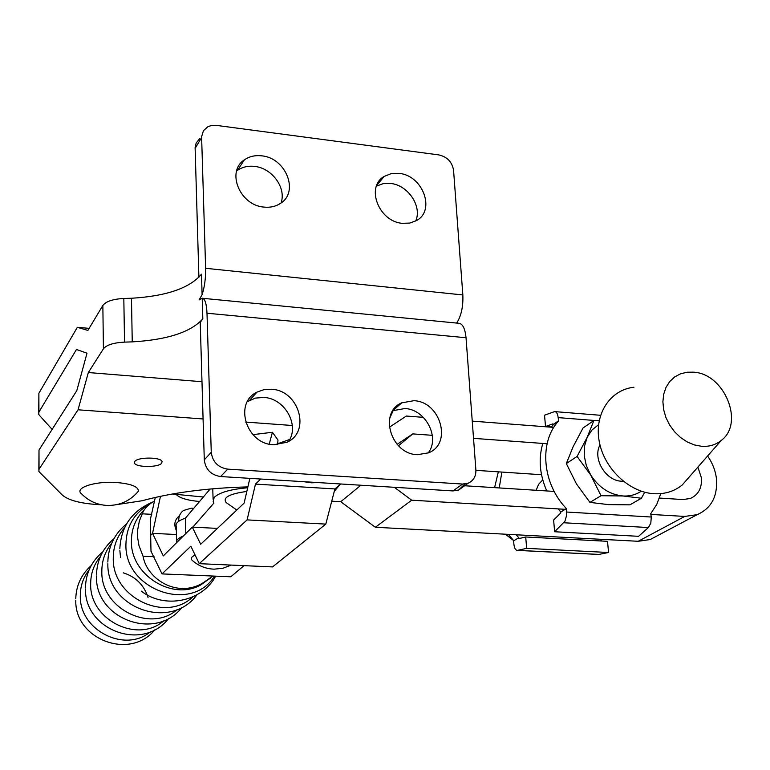 <?xml version="1.0" encoding="UTF-8"?>
<svg xmlns="http://www.w3.org/2000/svg" width="770" height="770" viewBox="0 0 770 770"><rect width="100%" height="100%" fill="white"/><g stroke="black" fill="none" stroke-linecap="round" stroke-linejoin="round"><path stroke-width="1.16" d="M415.675 221.038C422.383 206.495 408.081 185.06 390.64 183.462L383.123 183.664L376.424 186.148M402.354 223.329C378.821 221.683 365.423 186.86 384.143 176.446L391.15 173.645L399.11 173.394C422.769 175.31 435.849 210.403 416.522 220.557L409.861 223.069L402.354 223.329M281.012 203.01C286.594 188.111 272.156 168.091 254.639 166.416C248.075 165.666 242.329 166.994 237.42 170.42L236.592 171.046M263.879 207.082C239.845 205.349 225.995 171.508 244.388 159.852C249.336 156.416 255.13 155.078 261.771 155.848C285.978 157.869 299.472 192.077 280.376 203.453C275.631 206.533 270.135 207.746 263.879 207.082M247.391 401.651L255.37 398.1L263.831 397.436C284.669 398.273 299.896 425.05 288.692 441.306M273.648 444.762L286.921 442.269C311.282 431.797 298.866 390.13 271.367 389.245L263.85 389.678L256.949 392.142C233.483 403.066 246.362 444.203 273.648 444.762M134.788 461.442C137.666 456.937 160.882 456.995 162.066 461.5L161.719 463.165C158.63 467.621 135.799 467.544 134.49 463.059L134.788 461.442M392.844 410.68L404.895 408.524C425.521 409.265 440.411 437.62 428.159 452.991M417.369 454.695L428.534 452.837C452.596 443.751 440.527 401.517 413.865 400.698L401.728 402.845C378.407 412.325 390.852 454.185 417.369 454.695M138.417 491.183C130.313 500.837 119.966 505.592 107.367 505.457C97.328 504.937 88.771 501.116 81.716 494.003C73.487 488.151 94.556 480.942 116.174 482.492C131.083 483.753 138.494 486.659 138.417 491.183L135.77 494.176M205.619 268.297L201.605 136.713L203.444 130.688L207.948 126.665L211.538 125.472L216.303 125.375L438.833 154.905C447.216 156.82 452.125 161.941 453.559 170.257L462.847 294.949L205.619 268.297C205.773 278.114 204.599 286.912 202.106 294.698L199.055 299.963L202.212 298.163L202.828 318.838L200.229 322.332L204.291 459.882L211.259 452.269C212.539 461.933 218.035 467.554 227.756 469.142L462.568 484.051L468.247 483.165C473.54 480.682 476.081 476.264 475.879 469.912L466.033 337.732L206.995 313.226C206.553 303.678 204.955 298.664 202.212 298.163M199.546 138.792L196.177 142.999L195.108 147.599L198.901 277.306M38.846 469.556L39.001 450.036L76.808 390.631L87 353.209L76.471 349.474L38.923 412.065L38.731 414.308L39.386 415.3L52.139 429.4M456.677 323.073C461.249 315.931 463.299 306.556 462.847 294.949M38.731 412.441L38.885 393.258L77.347 327.308L87.886 330.426L102.853 305.478C105.933 301.388 112.92 299.058 123.816 298.481L131.468 298.25C166.359 296.171 189.699 288.153 201.49 274.197L202.106 294.698M101.534 504.783C81.957 503.869 68.905 500.644 62.37 495.11L39.511 472.174L38.846 471.269L39.039 469.209L78.049 409.794L88.329 372.536L103.421 348.82C106.52 344.941 113.556 342.708 124.538 342.121L132.248 341.88L131.468 298.25M77.347 327.308L89.127 328.357M464.945 483.993L458.612 490.047L452.991 490.933L220.586 476.543C210.97 474.994 205.532 469.44 204.291 459.882M202.914 298.317L458.237 323.227C462.452 323.265 465.051 328.107 466.033 337.732M269.231 444.107L272.416 432.278L277.98 440.036L277.604 444.752M272.416 432.278L252.926 434.636M206.995 313.226L211.259 452.269M247.882 486.9C207.39 487.959 172.114 492.579 142.065 500.76L116.867 504.61M339.801 484.802L334.286 491.308M132.248 341.88C167.398 339.801 190.922 332.12 202.828 318.838M88.329 372.536L201.981 381.718M393.634 409.534L393.297 410.294M393.191 410.516L389.687 418.322M78.049 409.794L203.078 418.957M245.64 422.075L292.321 425.502M247.68 487.766C230.432 489.277 219.248 492.511 214.156 497.468L213.165 501.78L213.945 503.022L192.827 527.142M193.79 508.287L191.287 508.181L183.433 510.5C180.007 513.186 178.457 516.776 178.794 521.261M176.359 530.482C173.673 524.745 174.597 519.914 179.121 515.977M176.109 494.35C179.497 498.036 187.312 500.413 199.555 501.482M176.619 540.954L176.263 526.382C175.185 523.417 178.245 520.674 185.426 518.143L210.133 489.017M183.327 536.016C178.178 538.143 175.926 540.396 176.542 542.744M185.83 533.523L185.426 518.143M246.823 491.453C229.296 493.84 222.424 497.564 226.216 502.618L236.814 510.038M656.762 536.064L650.207 539.539L638.205 541.291L684.742 516.429L697.148 514.668C711.268 508.412 717.707 496.467 716.466 478.825C715.474 470.653 712.51 463.049 707.601 456.013M659.438 498.065L682.913 499.557L690.344 498.479C698.409 494.831 702.096 487.939 701.403 477.795L697.899 467.101M398.475 445.763L412.778 433.895L397.128 444.329M475.908 470.345L541.512 474.715M547.104 443.751L473.531 438.351M432.336 435.329L412.778 433.895M464.608 485.755L554.179 491.414M203.347 497.006L172.422 493.994M331.735 501.193L340.744 501.722L375.356 527.267L638.205 541.291M394.336 487.304L411.69 500.192L565.219 509.316M684.742 516.429L651.025 514.427M553.794 427.398L472.241 421.123M423.356 417.35L406.348 416.041L389.293 427.283M340.744 501.722L360.889 485.235M375.356 527.267L411.69 500.192M505.38 534.207L513.321 540.29M542.744 479.893L538.577 484.378L536.151 490.278M599.994 444.954C592.361 458.564 605.595 480.855 621.563 481.212L623.257 481.25M633.951 387.243C610.196 389.774 594.161 414.01 599.175 441.162C603.921 468.324 628.984 492.319 653.923 493.724C664.847 494.292 674.289 491.385 682.239 484.975L690.594 475.436M693.356 372.17L687.177 372.228L680.536 373.816L674.626 376.973L669.707 381.564L666.002 387.406L663.692 394.23L662.893 401.738L663.634 409.601L665.896 417.456L669.582 424.934L674.52 431.71L680.497 437.476L687.215 441.942L694.396 444.935L701.682 446.311C709.228 446.802 715.734 444.848 721.211 440.469C744.898 423.144 724.397 373.44 693.356 372.17M584.218 455.753L586.326 465.619L590.715 475.013L577.086 456.446L587.192 437.283L584.517 446.08L584.218 455.753M598.569 424.684L591.976 430.026L587.192 437.283L593.891 420.536L599.224 420.458M644.702 492.222L641.381 498.257L623.017 495.976L601.014 495.716L590.715 475.013C598.954 487.651 609.725 494.638 623.017 495.976C629.841 496.352 635.914 494.754 641.237 491.183M593.891 420.536L583.034 427.985L573.111 446.764L566.316 463.559L577.086 456.446M566.316 463.559L576.489 483.983L589.945 502.387L601.014 495.716M641.381 498.257L629.947 504.841L608.358 504.61L589.945 502.387M566.248 508.691L560.704 512.079L560.781 512.955L553.62 520.048L554.631 531.743L564.939 521.232L566.518 515.659L566.499 508.71C542.176 483.714 538.798 441.99 558.683 420.872L558.154 417.61C557.682 413.721 556.498 411.719 554.602 411.594L544.534 415.203L545.516 426.503L551.397 426.955M566.547 512.031L651.295 517.026L650.717 513.725L656.781 504.379L660.775 493.637M601.755 539.346L600.542 540.954M513.763 540.771L508.412 534.37M494.581 487.651L498.334 471.846M518.614 537.807L513.619 540.858L513.879 544.024C514.322 548.096 515.496 550.213 517.382 550.386L526.651 548.356L525.718 536.988L518.682 538.644L518.855 537.816L516.141 534.775M499.229 487.949L501.876 472.077M517.661 550.348L598.906 554.41L608.569 552.504L607.511 541.32L525.718 536.988M526.651 548.356L608.569 552.504M598.906 554.41L598.213 554.429M545.516 426.503L552.947 423.866L553.264 424.732L558.683 420.872M553.264 424.732L551.204 427.206M542.812 443.433C538.297 458.737 539.626 474.57 546.767 490.952M558.106 508.903L560.849 511.992M553.014 424.713L558.443 420.853M554.631 531.743L638.59 536.315L648.417 527.546L563.813 522.763M651.295 517.026L650.804 523.167L648.417 527.546M154.038 556.72L143.056 556.219L139.004 545.689L137.657 537.845L137.647 530.001L139.389 520.895L142.258 513.821C144 509.037 147.85 504.889 153.798 501.357L154.539 500.972M143.056 556.219C146.839 579.078 177.495 598.694 203.367 582.669L212.838 576.037M123.296 572.851C134.731 576.432 142.691 583.756 147.157 594.844M147.176 594.873L148.061 597.597M260.751 479.027L255.467 484.109L247.093 519.894L199.257 563.669L190.854 546.2L162.027 573.91L150.987 551.262L150.67 535.343L152.556 533.341L163.288 555.921L192.279 527.113L200.71 544.246L244.119 503.108L249.865 478.353M340.773 483.983L334.902 488.94L325.806 524.101L272.551 566.913L199.257 563.669M244.003 565.652L230.808 576.788L162.027 573.91M150.987 551.262L151.517 551.282M155.29 497.43L150.343 519.509L150.67 535.343L152.556 533.341L176.465 534.534L152.556 533.341L160.468 496.303M255.467 484.109L334.902 488.94M289.751 439.439L277.778 443.713M192.279 527.113L217.429 528.403M195.128 555.093C191.085 556.941 190.209 558.779 192.51 560.618C198.708 565.998 205.917 568.847 214.147 569.165L222.973 568.25L231.289 565.084M247.093 519.894L325.806 524.101M151.709 514.331L142.258 513.821M195.108 148.417L201.605 137.541M38.923 412.065L38.885 393.258M103.421 348.82L102.853 305.478M124.538 342.121L123.816 298.481M452.991 490.933L462.568 484.051M227.756 469.142L220.586 476.543M39.001 450.036L39.039 469.209M594.873 420.516L558.154 417.61M192.76 596.914C165.666 623.122 112.045 597.443 113.267 558.192C113.267 546.488 117.002 536.411 124.461 527.951M177.254 609.522C150.583 633.363 100.62 608.483 101.832 571.369C101.832 560.675 105.105 551.339 111.669 543.341M163.972 620.639C138.051 644.009 89.426 620.014 90.668 583.92C90.687 573.467 93.93 564.343 100.389 556.546M150.352 631.852C124.856 653.384 79.098 630.062 80.321 595.662C80.34 585.999 83.237 577.462 89.022 570.05M210.836 577.693L200.768 584.94C172.519 601.101 130.631 575.026 131.401 541.32C131.42 528.547 135.838 517.912 144.644 509.394M214.426 576.104C191.903 613.507 124.49 590.138 125.924 544.515C126.319 526.401 134.105 513.022 149.313 504.369M210.258 578.145L209.815 578.934M142.989 511.03L143.884 510.568M384.143 176.446L376.684 185.474M244.388 159.852L237.42 170.42M468.247 483.165L458.612 490.047M401.728 402.845L392.864 410.67M134.471 461.962L134.49 463.059M256.949 392.142L249.567 400.333M213.088 499.22L212.761 488.777M650.207 539.539L697.148 514.668M721.211 440.469L682.239 484.975M598.608 554.448L517.382 550.386M600.552 415.29L555.122 411.642M202.674 497.805L202.645 496.939M303.611 481.683L311.677 482.809L317.769 482.559M203.367 582.669L212.173 576.595M215.658 576.153C201.942 601.919 164.385 609.243 141.228 591.081M119.86 550.598L120.543 557.547M196.995 594.777C170.449 631.159 106.703 607.982 107.848 563.755M96.481 576.653C95.326 618.993 155.925 641.583 182.028 607.27M85.47 588.915C84.469 629.764 142.585 652.431 168.794 618.291M154.963 629.696C129.918 660.631 74.594 639.293 75.778 600.215M75.768 598.791C76.143 585.585 81.273 574.526 91.139 565.642M85.46 587.404C85.884 573.024 91.64 561.186 102.718 551.898M96.471 575.046C96.885 560.387 102.689 548.288 113.893 538.75M107.839 562.042C108.272 546.498 114.518 533.774 126.578 523.889M119.831 548.769C121.015 526.565 131.853 511.039 152.354 502.204"/></g></svg>
